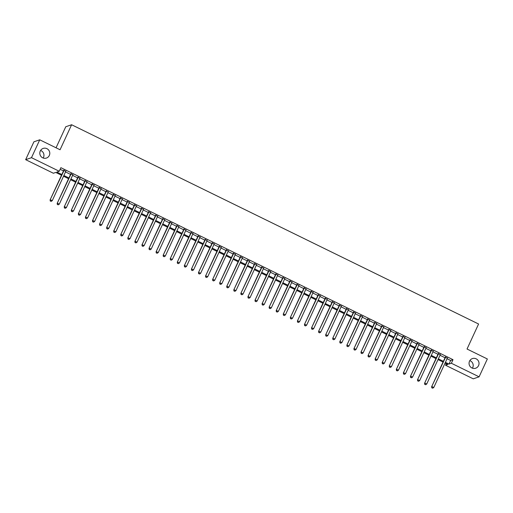 <?xml version="1.0" encoding="UTF-8"?>
<svg xmlns="http://www.w3.org/2000/svg" width="513" height="513" viewBox="0 0 513 513"><rect width="100%" height="100%" fill="white"/><g stroke="black" fill="none" stroke-linecap="round" stroke-linejoin="round"><path stroke-width="0.77" d="M40.591 150.456A5.092 4.983 -108.9 0 1 43.175 158.023M49.325 155.458A5.092 4.983 -108.9 0 1 41.098 156.593A5.092 4.983 -108.9 0 1 43.156 148.424A5.092 4.983 -108.9 0 1 49.325 155.458M469.825 360.613A5.092 4.983 -108.9 0 1 472.409 368.18M478.558 365.615A5.092 4.983 -108.9 0 1 470.338 366.75A5.092 4.983 -108.9 0 1 472.39 358.581A5.092 4.983 -108.9 0 1 478.558 365.615M56.045 147.795L65.773 126.743L71.615 124.749L478.591 324.011L467.035 349.02L487.35 358.965L479.097 376.831L473.255 378.825L445.521 365.243L447.894 364.435L445.072 363.057M446.265 363.64L445.521 365.243M61.496 175.254L55.75 172.439L53.384 173.247L25.65 159.671L31.492 157.677L59.226 171.252L56.853 172.06L61.842 174.503M31.492 157.677L39.745 139.812L33.903 141.806L25.65 159.671M65.786 171.368L63.753 170.367M72.852 174.824L70.813 173.83M79.919 178.287L77.88 177.286M86.986 181.743L84.946 180.749M94.052 185.206L92.013 184.205M101.119 188.662L99.08 187.668M108.179 192.125L106.146 191.125M115.245 195.581L113.213 194.587M122.312 199.044L120.273 198.044M129.379 202.5L127.339 201.5M136.445 205.963L134.406 204.963M143.512 209.419L141.473 208.419M150.578 212.876L148.539 211.882M157.638 216.339L155.606 215.338M164.705 219.795L162.666 218.801M171.772 223.258L169.732 222.257M178.838 226.714L176.799 225.72M185.905 230.177L183.866 229.176M192.971 233.633L190.932 232.639M200.032 237.096L197.999 236.095M207.098 240.552L205.065 239.558M214.165 244.015L212.126 243.015M221.231 247.471L219.192 246.477M228.298 250.934L226.259 249.934M235.364 254.39L233.325 253.396M242.431 257.853L240.392 256.853M249.491 261.309L247.458 260.315M256.558 264.772L254.519 263.772M263.624 268.228L261.585 267.235M270.691 271.691L268.652 270.691M277.757 275.148L275.718 274.147M284.824 278.604L282.785 277.61M291.884 282.067L289.851 281.066M298.951 285.523L296.918 284.529M306.017 288.986L303.978 287.985M313.084 292.442L311.045 291.448M320.15 295.905L318.111 294.904M327.217 299.361L325.178 298.367M334.284 302.824L332.244 301.824M341.344 306.28L339.311 305.286M348.41 309.743L346.378 308.743M355.477 313.199L353.438 312.205M362.544 316.662L360.504 315.662M369.61 320.118L367.571 319.124M376.677 323.581L374.637 322.581M383.737 327.037L381.704 326.044M390.803 330.5L388.771 329.5M397.87 333.957L395.831 332.963M404.937 337.419L402.897 336.419M412.003 340.876L409.964 339.875M419.07 344.338L417.031 343.338M426.136 347.795L424.097 346.794M433.196 351.251L431.164 350.257M440.263 354.714L438.23 353.714M447.073 358.734L450.645 360.485L453.011 359.677L60.874 167.68L59.226 171.252M60.13 169.284L63.49 170.932M65.529 171.926L70.557 174.388M72.596 175.388L77.623 177.851M79.662 178.845L84.69 181.307M86.723 182.307L91.756 184.77M93.789 185.764L98.817 188.226M100.856 189.226L105.883 191.689M107.922 192.683L112.95 195.145M114.989 196.146L120.016 198.608M122.056 199.602L127.083 202.064M129.116 203.065L134.149 205.527M136.182 206.521L141.21 208.983M143.249 209.984L148.276 212.446M150.315 213.44L155.343 215.902M157.382 216.903L162.409 219.359M164.449 220.359L169.476 222.822M171.515 223.815L176.543 226.278M178.575 227.278L183.609 229.741M185.642 230.735L190.669 233.197M192.708 234.197L197.736 236.66M199.775 237.654L204.802 240.116M206.842 241.116L211.869 243.579M213.908 244.573L218.936 247.035M220.975 248.036L226.002 250.498M228.035 251.492L233.062 253.954M235.101 254.955L240.129 257.417M242.168 258.411L247.195 260.873M249.235 261.874L254.262 264.336M256.301 265.33L261.329 267.792M263.368 268.793L268.395 271.255M270.428 272.249L275.462 274.712M277.495 275.712L282.522 278.174M284.561 279.168L289.589 281.631M291.628 282.631L296.655 285.087M298.694 286.087L303.722 288.55M305.761 289.55L310.788 292.006M312.827 293.006L317.855 295.469M319.888 296.463L324.915 298.925M326.954 299.925L331.982 302.388M334.021 303.382L339.048 305.844M341.087 306.845L346.115 309.307M348.154 310.301L353.181 312.763M355.22 313.764L360.248 316.226M362.281 317.22L367.314 319.682M369.347 320.683L374.375 323.145M376.414 324.139L381.441 326.601M383.48 327.602L388.508 330.064M390.547 331.058L395.574 333.521M397.613 334.521L402.641 336.983M404.68 337.977L409.707 340.44M411.74 341.44L416.774 343.902M418.807 344.896L423.834 347.359M425.873 348.359L430.901 350.815M432.94 351.815L437.967 354.278M440.007 355.278L445.034 357.734M447.33 358.17L445.29 357.176M39.745 139.812L60.059 149.758L71.615 124.749M453.011 359.677L451.363 363.249L479.097 376.831M445.419 362.306L448.997 364.057L451.363 363.249M63.875 175.504L68.909 177.96M70.941 178.96L75.969 181.422M78.008 182.416L83.035 184.879M85.075 185.879L90.102 188.342M92.141 189.335L97.169 191.798M99.208 192.798L104.235 195.261M106.274 196.255L111.302 198.717M113.335 199.717L118.362 202.18M120.401 203.174L125.428 205.636M127.468 206.636L132.495 209.099M134.534 210.093L139.562 212.555M141.601 213.555L146.628 216.018M148.667 217.012L153.695 219.474M155.728 220.475L160.761 222.937M162.794 223.931L167.822 226.393M169.861 227.394L174.888 229.856M176.927 230.85L181.955 233.312M183.994 234.313L189.021 236.775M191.06 237.769L196.088 240.231M198.127 241.232L203.154 243.688M205.187 244.688L210.215 247.151M212.254 248.145L217.281 250.607M219.32 251.607L224.348 254.07M226.387 255.064L231.414 257.526M233.453 258.526L238.481 260.989M240.52 261.983L245.547 264.445M247.58 265.445L252.614 267.908M254.647 268.902L259.674 271.364M261.713 272.365L266.741 274.827M268.78 275.821L273.807 278.283M275.847 279.284L280.874 281.746M282.913 282.74L287.94 285.202M289.98 286.203L295.007 288.665M297.04 289.659L302.074 292.121M304.106 293.122L309.134 295.584M311.173 296.578L316.2 299.041M318.24 300.041L323.267 302.503M325.306 303.497L330.334 305.96M332.373 306.96L337.4 309.416M339.433 310.416L344.467 312.879M346.499 313.879L351.527 316.335M353.566 317.335L358.593 319.798M360.633 320.792L365.66 323.254M367.699 324.254L372.727 326.717M374.766 327.711L379.793 330.173M381.832 331.174L386.86 333.636M388.892 334.63L393.926 337.092M395.959 338.093L400.986 340.555M403.026 341.549L408.053 344.011M410.092 345.012L415.12 347.474M417.159 348.468L422.186 350.93M424.225 351.931L429.253 354.393M431.292 355.387L436.319 357.85M438.352 358.85L443.379 361.312M443.04 362.056L438.006 359.594M435.973 358.6L430.946 356.137M428.906 355.137L423.879 352.681M421.84 351.681L416.812 349.218M414.773 348.218L409.746 345.762M407.707 344.762L402.679 342.299M400.64 341.305L395.613 338.843M393.58 337.843L388.546 335.38M386.513 334.386L381.486 331.924M379.447 330.923L374.419 328.461M372.38 327.467L367.353 325.005M365.314 324.004L360.286 321.542M358.247 320.548L353.22 318.086M351.181 317.085L346.153 314.623M344.12 313.629L339.093 311.167M337.054 310.166L332.026 307.704M329.987 306.71L324.96 304.247M322.921 303.247L317.893 300.785M315.854 299.791L310.827 297.328M308.788 296.328L303.76 293.866M301.727 292.872L296.694 290.409M294.661 289.409L289.633 286.947M287.594 285.953L282.567 283.49M280.528 282.49L275.5 280.034M273.461 279.034L268.434 276.571M266.394 275.577L261.367 273.115M259.328 272.114L254.301 269.652M252.268 268.658L247.234 266.196M245.201 265.195L240.174 262.733M238.135 261.739L233.107 259.277M231.068 258.276L226.041 255.814M224.001 254.82L218.974 252.358M216.935 251.357L211.907 248.895M209.875 247.901L204.841 245.438M202.808 244.438L197.781 241.976M195.742 240.982L190.714 238.519M188.675 237.519L183.648 235.057M181.608 234.063L176.581 231.6M174.542 230.6L169.514 228.138M167.475 227.144L162.448 224.681M160.415 223.681L155.381 221.218M153.349 220.224L148.321 217.762M146.282 216.762L141.255 214.306M139.215 213.305L134.188 210.843M132.149 209.843L127.121 207.387M125.082 206.386L120.055 203.924M118.022 202.93L112.988 200.468M110.955 199.467L105.928 197.005M103.889 196.011L98.862 193.548M96.822 192.548L91.795 190.086M89.756 189.092L84.728 186.629M82.689 185.629L77.662 183.167M75.623 182.173L70.595 179.71M68.562 178.71L63.529 176.248M450.645 360.485L448.997 364.057M445.419 356.907L431.625 386.757L445.688 357.042M432.004 387.854L432.709 388.2L432.004 387.854L432.017 386.622L433.786 387.488L447.451 357.907M431.625 386.757L431.843 387.905M432.709 388.2L433.786 387.488M438.352 353.451L424.559 383.301L438.621 353.579M424.937 384.391L425.643 384.737L424.937 384.391L424.95 383.166L426.72 384.025L440.391 354.445M424.559 383.301L424.777 384.449M425.643 384.737L426.72 384.025M431.286 349.988L417.492 379.838L431.555 350.123M417.871 380.935L418.576 381.281L417.871 380.935L417.89 379.703L419.653 380.569L433.325 350.988M417.492 379.838L417.71 380.986M418.576 381.281L419.653 380.569M424.219 346.531L410.426 376.382L424.488 346.66M410.804 377.472L411.509 377.818L410.804 377.472L410.823 376.247L412.587 377.106L426.258 347.525M410.426 376.382L410.644 377.53M411.509 377.818L412.587 377.106M417.152 343.069L403.359 372.919L417.428 343.203M403.737 374.015L404.443 374.362L403.737 374.015L403.757 372.784L405.52 373.65L419.192 344.069M403.359 372.919L403.584 374.067M404.443 374.362L405.52 373.65M410.086 339.612L396.299 369.463L410.362 339.741M396.671 370.553L397.383 370.899L396.671 370.553L396.69 369.328L398.46 370.194L412.125 340.606M396.299 369.463L396.517 370.61M397.383 370.899L398.46 370.194M403.026 336.15L389.232 366L403.295 336.284M389.604 367.096L390.316 367.443L389.604 367.096L389.623 365.865L391.393 366.731L405.058 337.15M389.232 366L389.45 367.148M390.316 367.443L391.393 366.731M395.959 332.693L382.166 362.544L396.228 332.828M382.544 363.634L383.249 363.98L382.544 363.634L382.557 362.409L384.327 363.275L397.992 333.687M382.166 362.544L382.384 363.691M383.249 363.98L384.327 363.275M388.892 329.231L375.099 359.081L389.162 329.365M375.478 360.177L376.183 360.524L375.478 360.177L375.497 358.946L377.26 359.812L390.932 330.231M375.099 359.081L375.317 360.229M376.183 360.524L377.26 359.812M381.826 325.774L368.033 355.624L382.095 325.909M368.411 356.715L369.116 357.061L368.411 356.715L368.43 355.49L370.194 356.355L383.865 326.768M368.033 355.624L368.251 356.772M369.116 357.061L370.194 356.355M374.759 322.311L360.966 352.162L375.029 322.446M361.344 353.258L362.05 353.604L361.344 353.258L361.364 352.027L363.127 352.893L376.798 323.312M360.966 352.162L361.184 353.31M362.05 353.604L363.127 352.893M367.693 318.855L353.899 348.705L367.968 318.99M354.278 349.795L354.983 350.142L354.278 349.795L354.297 348.571L356.06 349.436L369.732 319.849M353.899 348.705L354.124 349.853M354.983 350.142L356.06 349.436M360.626 315.392L346.839 345.243L360.902 315.527M347.211 346.339L347.923 346.685L347.211 346.339L347.23 345.108L349 345.974L362.665 316.393M346.839 345.243L347.057 346.39M347.923 346.685L349 345.974M353.566 311.936L339.773 341.786L353.835 312.071M340.151 342.876L340.856 343.223L340.151 342.876L340.164 341.652L341.934 342.517L355.599 312.936M339.773 341.786L339.991 342.934M340.856 343.223L341.934 342.517M346.499 308.473L332.706 338.324L346.769 308.608M333.084 339.42L333.79 339.766L333.084 339.42L333.097 338.189L334.867 339.055L348.539 309.474M332.706 338.324L332.924 339.471M333.79 339.766L334.867 339.055M339.433 305.017L325.64 334.867L339.702 305.152M326.018 335.964L326.723 336.304L326.018 335.964L326.037 334.733L327.801 335.598L341.472 306.017M325.64 334.867L325.858 336.015M326.723 336.304L327.801 335.598M332.366 301.561L318.573 331.404L332.636 301.689M318.951 332.501L319.657 332.847L318.951 332.501L318.971 331.27L320.734 332.135L334.405 302.555M318.573 331.404L318.791 332.552M319.657 332.847L320.734 332.135M325.3 298.098L311.506 327.948L325.575 298.233M311.885 329.045L312.59 329.391L311.885 329.045L311.904 327.813L313.667 328.679L327.339 299.098M311.506 327.948L311.731 329.096M312.59 329.391L313.667 328.679M318.233 294.642L304.446 324.485L318.509 294.77M304.818 325.582L305.524 325.928L304.818 325.582L304.837 324.351L306.607 325.216L320.272 295.635M304.446 324.485L304.664 325.64M305.524 325.928L306.607 325.216M311.173 291.179L297.38 321.029L311.442 291.313M297.752 322.126L298.463 322.472L297.752 322.126L297.771 320.894L299.541 321.76L313.206 292.179M297.38 321.029L297.598 322.177M298.463 322.472L299.541 321.76M304.106 287.722L290.313 317.573L304.376 287.851M290.691 318.663L291.397 319.009L290.691 318.663L290.704 317.438L292.474 318.297L306.139 288.716M290.313 317.573L290.531 318.72M291.397 319.009L292.474 318.297M297.04 284.26L283.247 314.11L297.309 284.394M283.625 315.206L284.33 315.553L283.625 315.206L283.644 313.975L285.408 314.841L299.079 285.26M283.247 314.11L283.465 315.258M284.33 315.553L285.408 314.841M289.973 280.803L276.18 310.654L290.243 280.932M276.558 311.744L277.264 312.09L276.558 311.744L276.578 310.519L278.341 311.378L292.012 281.797M276.18 310.654L276.398 311.801M277.264 312.09L278.341 311.378M282.907 277.341L269.113 307.191L283.176 277.475M269.492 308.287L270.197 308.634L269.492 308.287L269.511 307.056L271.274 307.922L284.946 278.341M269.113 307.191L269.331 308.339M270.197 308.634L271.274 307.922M275.84 273.884L262.047 303.734L276.116 274.013M262.425 304.825L263.131 305.171L262.425 304.825L262.444 303.6L264.208 304.459L277.879 274.878M262.047 303.734L262.271 304.882M263.131 305.171L264.208 304.459M268.774 270.422L254.987 300.272L269.049 270.556M255.359 301.368L256.07 301.715L255.359 301.368L255.378 300.137L257.148 301.003L270.813 271.422M254.987 300.272L255.205 301.42M256.07 301.715L257.148 301.003M261.713 266.965L247.92 296.815L261.983 267.093M248.298 297.906L249.004 298.252L248.298 297.906L248.311 296.681L250.081 297.546L263.746 267.959M247.92 296.815L248.138 297.963M249.004 298.252L250.081 297.546M254.647 263.502L240.853 293.353L254.916 263.637M241.232 294.449L241.937 294.795L241.232 294.449L241.245 293.218L243.015 294.084L256.68 264.503M240.853 293.353L241.072 294.5M241.937 294.795L243.015 294.084M247.58 260.046L233.787 289.896L247.85 260.181M234.165 290.986L234.871 291.333L234.165 290.986L234.184 289.762L235.948 290.627L249.619 261.04M233.787 289.896L234.005 291.044M234.871 291.333L235.948 290.627M240.514 256.583L226.72 286.434L240.783 256.718M227.099 287.53L227.804 287.876L227.099 287.53L227.118 286.299L228.881 287.165L242.553 257.584M226.72 286.434L226.938 287.581M227.804 287.876L228.881 287.165M233.447 253.127L219.654 282.977L233.716 253.262M220.032 284.067L220.737 284.414L220.032 284.067L220.051 282.843L221.815 283.708L235.486 254.121M219.654 282.977L219.878 284.125M220.737 284.414L221.815 283.708M226.38 249.664L212.594 279.514L226.656 249.799M212.966 280.611L213.671 280.957L212.966 280.611L212.985 279.38L214.755 280.245L228.42 250.665M212.594 279.514L212.812 280.662M213.671 280.957L214.755 280.245M219.32 246.208L205.527 276.058L219.59 246.343M205.899 277.148L206.611 277.495L205.899 277.148L205.918 275.923L207.688 276.789L221.353 247.208M205.527 276.058L205.745 277.206M206.611 277.495L207.688 276.789M212.254 242.745L198.46 272.595L212.523 242.88M198.839 273.692L199.544 274.038L198.839 273.692L198.852 272.461L200.621 273.326L214.287 243.746M198.46 272.595L198.678 273.743M199.544 274.038L200.621 273.326M205.187 239.289L191.394 269.139L205.456 239.424M191.772 270.236L192.478 270.575L191.772 270.236L191.791 269.004L193.555 269.87L207.226 240.289M191.394 269.139L191.612 270.287M192.478 270.575L193.555 269.87M198.121 235.833L184.327 265.676L198.39 235.961M184.706 266.773L185.411 267.119L184.706 266.773L184.725 265.542L186.488 266.407L200.16 236.826M184.327 265.676L184.545 266.824M185.411 267.119L186.488 266.407M191.054 232.37L177.261 262.22L191.323 232.504M177.639 263.316L178.344 263.663L177.639 263.316L177.658 262.085L179.422 262.951L193.093 233.37M177.261 262.22L177.479 263.368M178.344 263.663L179.422 262.951M183.987 228.913L170.194 258.757L184.263 229.042M170.572 259.854L171.278 260.2L170.572 259.854L170.592 258.623L172.355 259.488L186.027 229.907M170.194 258.757L170.419 259.905M171.278 260.2L172.355 259.488M176.921 225.451L163.134 255.301L177.197 225.585M163.506 256.397L164.218 256.744L163.506 256.397L163.525 255.166L165.295 256.032L178.96 226.451M163.134 255.301L163.352 256.449M164.218 256.744L165.295 256.032M169.861 221.994L156.067 251.845L170.13 222.123M156.446 252.935L157.151 253.281L156.446 252.935L156.459 251.71L158.228 252.569L171.893 222.988M156.067 251.845L156.285 252.992M157.151 253.281L158.228 252.569M162.794 218.532L149.001 248.382L163.063 218.666M149.379 249.478L150.085 249.825L149.379 249.478L149.392 248.247L151.162 249.113L164.827 219.532M149.001 248.382L149.219 249.53M150.085 249.825L151.162 249.113M155.728 215.075L141.934 244.925L155.997 215.204M142.313 246.016L143.018 246.362L142.313 246.016L142.332 244.791L144.095 245.65L157.767 216.069M141.934 244.925L142.152 246.073M143.018 246.362L144.095 245.65M148.661 211.612L134.868 241.463L148.93 211.747M135.246 242.559L135.951 242.905L135.246 242.559L135.265 241.328L137.029 242.194L150.7 212.613M134.868 241.463L135.086 242.611M135.951 242.905L137.029 242.194M141.594 208.156L127.801 238.006L141.864 208.284M128.179 239.096L128.885 239.443L128.179 239.096L128.199 237.872L129.962 238.731L143.634 209.15M127.801 238.006L128.026 239.154M128.885 239.443L129.962 238.731M134.528 204.693L120.735 234.544L134.804 204.828M121.113 235.64L121.818 235.986L121.113 235.64L121.132 234.409L122.896 235.275L136.567 205.694M120.735 234.544L120.959 235.691M121.818 235.986L122.896 235.275M127.468 201.237L113.674 231.087L127.737 201.365M114.046 232.177L114.758 232.524L114.046 232.177L114.066 230.953L115.835 231.818L129.5 202.231M113.674 231.087L113.892 232.235M114.758 232.524L115.835 231.818M120.401 197.774L106.608 227.625L120.67 197.909M106.986 228.721L107.692 229.067L106.986 228.721L106.999 227.49L108.769 228.356L122.434 198.775M106.608 227.625L106.826 228.772M107.692 229.067L108.769 228.356M113.335 194.318L99.541 224.168L113.604 194.453M99.92 225.258L100.625 225.605L99.92 225.258L99.932 224.034L101.702 224.899L115.374 195.312M99.541 224.168L99.759 225.316M100.625 225.605L101.702 224.899M106.268 190.855L92.475 220.705L106.537 190.99M92.853 221.802L93.558 222.148L92.853 221.802L92.872 220.571L94.636 221.436L108.307 191.856M92.475 220.705L92.693 221.853M93.558 222.148L94.636 221.436M99.201 187.399L85.408 217.249L99.471 187.534M85.786 218.339L86.492 218.685L85.786 218.339L85.806 217.114L87.569 217.98L101.241 188.393M85.408 217.249L85.626 218.397M86.492 218.685L87.569 217.98M92.135 183.936L78.342 213.786L92.411 184.071M78.72 214.883L79.425 215.229L78.72 214.883L78.739 213.652L80.503 214.517L94.174 184.936M78.342 213.786L78.566 214.934M79.425 215.229L80.503 214.517M85.068 180.48L71.281 210.33L85.344 180.614M71.653 211.42L72.365 211.766L71.653 211.42L71.673 210.195L73.442 211.061L87.107 181.474M71.281 210.33L71.499 211.478M72.365 211.766L73.442 211.061M78.008 177.017L64.215 206.867L78.277 177.152M64.587 207.964L65.298 208.31L64.587 207.964L64.606 206.733L66.376 207.598L80.041 178.017M64.215 206.867L64.433 208.015M65.298 208.31L66.376 207.598M70.941 173.561L57.148 203.411L71.211 173.695M57.527 204.501L58.232 204.847L57.527 204.501L57.539 203.276L59.309 204.142L72.974 174.561M57.148 203.411L57.366 204.559M58.232 204.847L59.309 204.142M63.875 170.104L50.082 199.948L64.144 170.233M50.46 201.045L51.165 201.391L50.46 201.045L50.479 199.814L52.243 200.679L65.914 171.098M50.082 199.948L50.3 201.096M51.165 201.391L52.243 200.679"/></g></svg>
